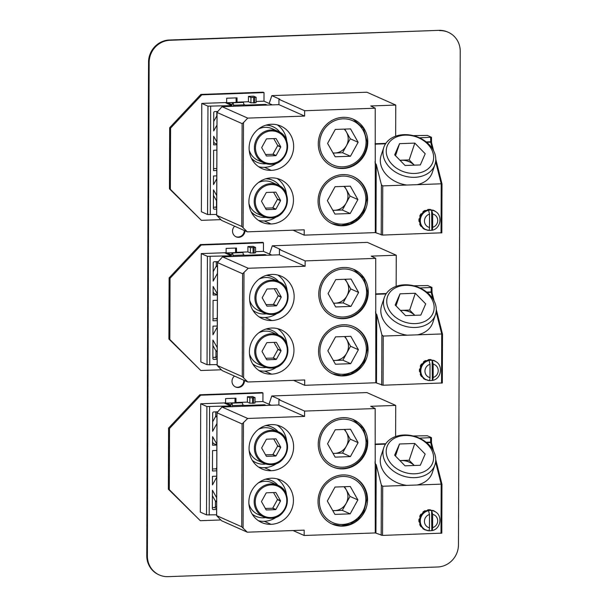 <?xml version="1.0" encoding="UTF-8"?>
<svg xmlns="http://www.w3.org/2000/svg" width="607" height="607" viewBox="0 0 607 607"><rect width="100%" height="100%" fill="white"/><g stroke="black" fill="none" stroke-linecap="round" stroke-linejoin="round"><path stroke-width="0.91" d="M345.042 336.528L350.527 346.233L358.396 349.731L350.808 336.324L335.542 336.87L327.856 350.823L335.443 364.23L350.709 363.676L358.396 349.731M333.266 360.376A13.802 13.104 114 0 0 335.11 360.459L335.322 360.452A13.802 13.104 114 0 0 346.635 353.297L342.849 360.179L350.709 363.676M350.527 346.233L346.741 353.115A13.802 13.104 114 0 0 346.84 352.917A13.802 13.104 114 0 0 346.741 339.525A13.802 13.104 114 0 0 344.427 336.551M363.449 361.059A24.219 23.005 -66 0 1 331.923 371.742A24.219 23.005 -66 0 1 322.803 339.495A24.219 23.005 -66 0 1 354.329 328.804A24.219 23.005 -66 0 1 363.449 361.059M332.492 373.791L341.4 375.672L350.489 374.033L358.502 369.109L364.337 361.567L367.425 349.154A25.835 24.538 114 0 0 353.486 326.612M318.554 351.218A25.835 24.538 -66 0 1 353.813 326.748A25.835 24.538 -66 0 1 368.07 349.442A25.835 24.538 114 0 0 368.07 349.442A25.835 24.538 114 0 1 332.811 373.935A25.835 24.538 114 0 1 318.554 351.233A25.835 24.538 114 0 0 318.554 351.233M242.618 273.772L242.254 376.606L217.185 365.452L217.549 262.619L242.618 273.772L248.217 268.271L305.109 266.238L279.41 254.803L222.519 256.844L248.217 268.271M222.519 256.844L217.503 262.535L217.139 365.452L222.116 370.574L247.815 382L242.254 376.606M247.815 382L304.706 379.967L304.684 385.308L375.801 382.759L383.07 385.233L442.283 382.964M375.801 382.759L375.718 258.362L305.131 260.896L305.109 266.238M375.528 311.801L376.044 313.857L375.521 313.106M271.784 320.526A23.256 22.087 114 0 0 293.613 301.664A23.256 22.087 114 0 0 281.322 276.231A23.256 22.087 114 0 0 271.951 274.425A23.256 22.087 114 0 0 250.13 293.287A23.256 22.087 114 0 0 262.421 318.721A23.256 22.087 114 0 0 271.784 320.526L264.978 317.499A23.256 22.087 -66 0 1 259.151 316.907M368.274 292.195A25.835 24.538 114 0 1 333.015 316.679A25.835 24.538 114 0 1 318.758 293.963L318.758 293.963A25.835 24.538 -66 0 1 354.018 269.478A25.835 24.538 -66 0 1 368.274 292.187A25.835 24.538 -66 0 1 368.274 292.195L367.652 291.906L363.904 278.416L353.706 269.341M271.595 374.147A23.256 22.087 114 0 0 293.416 355.285A23.256 22.087 114 0 0 281.132 329.851A23.256 22.087 114 0 0 271.761 328.046A23.256 22.087 114 0 0 249.94 346.908A23.256 22.087 114 0 0 262.224 372.349A23.256 22.087 114 0 0 271.595 374.147L264.789 371.12A23.256 22.087 -66 0 1 258.954 370.528M279.41 254.803L279.432 249.462L280.351 249.378L272.315 245.789L367.394 242.383L396.265 255.228L396.151 286.345M293.576 380.361L304.684 385.308M441.539 383.138L441.721 333.964L383.245 336.058L381.886 334.867L381.704 385.134M426.023 379.633L425.917 379.823A10.471 9.947 -66 0 1 425.598 379.686A10.471 9.947 -66 0 1 423.769 378.609L423.876 378.419A10.251 9.735 -66 0 0 425.689 379.481L429.005 380.543A10.251 9.735 -66 0 1 426.455 379.83A10.251 9.735 -66 0 1 422.024 365.9A10.251 9.735 -66 0 1 429.081 360.482L428.967 360.437A10.251 9.735 -66 0 1 432.131 360.323L432.237 360.376A10.251 9.735 -66 0 1 434.794 361.089L434.02 360.748A10.251 9.735 -66 0 0 433.686 360.604L433.413 360.247A10.471 9.947 -66 0 1 433.732 360.383L434.111 360.55A10.471 9.947 -66 0 1 435.94 361.62L435.909 361.681M428.269 359.693A10.471 9.947 -66 0 1 430.758 359.602L431.137 359.769A10.471 9.947 -66 0 0 428.648 359.86L428.269 360.148M423.451 361.886A10.471 9.947 -66 0 1 425.613 360.528L426.091 360.877A10.251 9.735 -66 0 0 423.936 362.242L423.451 361.886L423.739 362.402M420.249 366.241A10.471 9.947 -66 0 1 421.501 363.972L422.062 364.238A10.251 9.735 -66 0 0 421.25 365.551A10.251 9.735 -66 0 0 420.81 366.514L420.249 366.241L420.795 366.552M423.876 378.419A10.251 9.735 -66 0 1 422.017 376.552L421.827 376.666A10.471 9.947 -66 0 1 420.598 374.481L420.78 374.367A10.251 9.735 -66 0 1 420.105 371.75L419.513 371.59A10.471 9.947 -66 0 1 419.528 369.018L420.135 368.995M421.827 376.666L421.455 376.499A10.471 9.947 -66 0 1 420.219 374.314L420.651 374.041M425.598 379.686L425.219 379.519A10.471 9.947 -66 0 1 423.39 378.442L423.549 378.161M435.439 314.707A26.966 20.623 18.5 0 0 416.979 286.77A26.966 20.623 18.5 0 0 384.61 296.724A26.966 20.623 18.5 0 0 384.299 297.567A26.966 20.623 18.5 0 0 402.76 325.496A26.966 20.623 18.5 0 0 435.136 315.549A26.966 20.623 18.5 0 0 435.439 314.707L432.768 322.674A26.966 20.623 -161.5 0 1 432.465 323.516A26.966 20.623 -161.5 0 1 417.608 334.829M407.358 335.193A26.966 20.623 -161.5 0 1 381.628 305.533L384.299 297.567M413.701 285.791L427.836 285.578L431.956 287.43L419.93 287.968M436.122 311.801L441.721 333.964L442.503 334.146L436.266 309.464M376.044 313.857L376.727 314.449L381.886 334.867M396.265 255.228L371.241 256.124L375.718 258.362M279.432 249.462L305.131 260.896M269.538 254.075L272.315 245.789M387.752 296.004A24.219 18.521 -161.5 0 1 417.312 287.248A24.219 18.521 -161.5 0 1 433.125 312.909A24.219 18.521 -161.5 0 1 403.556 321.664A24.219 18.521 -161.5 0 1 387.752 296.004M415.309 293.272L425.704 303.91L420.826 315.094L405.559 315.64L395.165 305.002L400.043 293.818L415.309 293.272L409.679 310.063L400.43 310.397M400.043 293.818L396.007 305.86M409.679 310.063L414.809 315.314A13.802 10.554 18.5 0 0 402.046 310.336A13.802 10.554 18.5 0 0 400.506 310.473M414.725 315.314A13.802 10.554 18.5 0 0 400.559 310.526M423.769 378.609L423.39 378.442M420.598 374.481L420.219 374.314M419.892 371.757A10.471 9.947 -66 0 1 419.9 369.185L419.528 369.018M420.105 371.75A10.251 9.735 -66 0 1 420.112 369.177L419.9 369.185M420.621 366.416A10.471 9.947 -66 0 1 421.873 364.139M423.83 362.053A10.471 9.947 -66 0 1 425.985 360.695M428.648 359.86L428.648 360.08A10.251 9.735 -66 0 1 431.137 359.989L431.137 359.769M422.017 376.552A10.251 9.735 -66 0 1 420.78 374.367M434.794 361.089C443.596 364.458 441.676 379.087 432.343 380.452L432.131 360.323M429.263 380.536A10.251 9.735 114 0 0 432.055 380.384M420.112 369.177A10.251 9.735 -66 0 1 420.81 366.514M423.936 362.242A10.251 9.735 114 0 0 422.062 364.238M428.648 360.08A10.251 9.735 114 0 0 426.091 360.877M433.686 360.604A10.251 9.735 114 0 0 431.137 359.989M432.237 360.376L433.186 364.185L433.14 377.471A6.897 6.556 114 0 0 433.186 364.185M432.169 380.437C432.745 380.513 433.072 379.527 433.14 377.471M429.005 380.543C429.589 380.619 429.915 379.633 429.976 377.584L430.029 364.299A6.897 6.556 114 0 0 429.976 377.584M429.081 360.482L430.029 364.299M265.077 255.319L265.077 254.583L244.856 255.304L244.856 256.04M231.381 256.526L231.381 255.79L207.427 256.351L207.04 364.693L217.139 364.632M217.162 359.268L213.899 359.382A1.085 1.024 114 0 1 212.867 358.35L212.936 340.034L217.2 347.576M213.148 281.087L217.465 273.34M213.186 281.109L213.209 262.877A1.085 1.024 114 0 1 214.248 261.761L218.05 261.625M217.298 320.648L213.004 320.8L213.08 300.419L217.367 300.268M212.951 334.73L212.981 326.164L217.276 326.012M212.996 334.745L217.276 326.976M217.389 294.903L213.095 295.055L213.125 286.474L217.389 293.94M239.067 252.724L238.665 252.74M244.856 255.304L243.293 254.606M226.737 253.726L226.745 252.975L225.189 253.036L231.381 255.79M207.04 364.693L200.849 361.939L201.236 253.597L226.123 252.702L231.699 254.857A2.162 0.615 87.9 0 1 232.238 252.975A2.162 0.615 87.9 0 1 232.936 255.41L232.936 256.473M201.236 253.597L207.427 256.351M226.123 252.702L226.138 248.407L236.51 248.043L236.495 252.33L247.899 251.92L247.922 246.556L253.104 246.374L255.577 247.474L250.395 247.656L247.922 246.556M149.147 62.483L147.387 555.936A21.647 20.555 -66 0 0 159.33 574.973A21.647 20.555 -66 0 0 168.048 576.65L437.655 566.991A21.647 20.555 -66 0 0 458.467 544.79L460.235 51.337A21.647 20.555 -66 0 0 448.292 32.308L447.67 32.027A21.647 20.555 114 0 0 438.952 30.35L169.968 40.282A21.647 20.555 -66 0 0 149.147 62.483L148.533 62.21A21.647 20.555 114 0 1 169.345 40.009L438.952 30.35M439.567 30.623A21.647 20.555 -66 0 1 448.292 32.308M234.477 376.074A6.495 6.169 114 0 0 241.176 386.613A6.495 6.169 114 0 0 244.431 380.498M234.651 226.206A6.495 6.169 114 0 0 236.108 236.821A6.495 6.169 114 0 0 244.97 230.797M201.357 220.341L169.436 188.86L169.656 127.713L200.879 94.419L263.089 92.188L264.022 92.598L201.805 94.829L170.582 128.123L170.362 189.27L201.357 220.341L220.849 219.643M200.818 370.52L168.898 339.04L169.118 277.892L200.34 244.598L262.558 242.368L263.484 242.785L201.266 245.008L170.043 278.31L169.823 339.457L200.818 370.52L221.335 369.784M200.287 520.7L168.359 489.219L168.579 428.079L199.802 394.778L262.019 392.554L262.952 392.964L200.735 395.195L169.512 428.489L169.292 489.637L200.287 520.7L220.796 519.971M236.1 102.431L236.115 97.894M235.562 252.611L235.577 248.073M235.023 402.79L235.046 398.253M147.387 555.936L146.765 555.663A21.647 20.555 114 0 0 158.708 574.692L159.33 574.973M146.765 555.663L148.533 62.21M243.809 380.225A6.495 6.169 -66 0 1 235.273 386.856M244.348 230.523A6.495 6.169 -66 0 1 235.804 236.677M231.912 106.331L231.92 105.603L207.966 106.164L207.579 214.514L201.387 211.76L201.774 103.41L226.661 102.522L226.677 98.228L237.049 97.856L237.034 102.151L248.438 101.741L248.453 96.376L253.643 96.187L256.116 97.295L250.934 97.477L248.453 96.376M207.579 214.514L216.646 214.483M256.101 101.468L263.992 101.179L264.022 92.598M226.661 102.522L227.276 102.795L225.728 102.849L231.92 105.603M238.05 102.598L237.648 102.424A5.41 1.54 -92.1 0 0 237.436 102.378L227.17 102.75M239.606 102.545L237.034 102.151M256.116 97.295L256.101 102.659L250.911 102.841L248.438 101.741M263.992 101.179L272.308 104.882M265.616 105.125L265.616 104.396L267.126 105.064M265.616 104.396L245.395 105.125L243.832 104.427M250.911 102.841L250.934 97.477M253.605 103.046L253.627 97.681M254.644 103.008L254.659 97.644M169.436 188.86L170.362 189.27M169.656 127.713L170.582 128.123M200.879 94.419L201.805 94.829M245.395 105.125L245.395 105.846M216.669 209.119L214.438 209.203A1.085 1.024 114 0 1 213.406 208.163L213.474 189.854L216.714 195.583M213.725 130.93L216.965 125.042M213.679 130.93L213.747 112.69A1.085 1.024 114 0 1 214.787 111.582L217.541 111.483M216.805 170.499L213.543 170.62L213.611 150.24L216.874 150.119M213.489 184.543L213.52 175.984L216.782 175.863M213.535 184.566L216.775 178.678M216.896 144.754L213.634 144.876L213.664 136.294L216.904 141.947M227.276 103.539L227.276 102.795L232.231 104.677A2.162 0.615 87.9 0 1 232.777 102.788A2.162 0.615 87.9 0 1 233.475 105.231L233.467 106.271M201.774 103.41L207.966 106.164M232.777 102.788L243.141 102.416A2.162 0.615 -92.1 0 1 243.232 102.439A2.162 0.615 -92.1 0 1 243.839 104.859L243.839 105.899M213.452 195.348L216.365 200.5A1.085 1.024 -66 0 1 216.502 201.031L216.487 206.046A1.085 1.024 -66 0 1 215.447 207.154L213.406 207.23M216.82 111.506L216.805 115.588A1.085 1.024 -66 0 1 216.669 116.134L213.717 121.491M216.813 168.465A1.085 1.024 -66 0 1 216.585 168.503L213.55 168.609M216.896 144.003L213.641 142.865M213.641 141.712L214.286 142.842M243.498 122.622L242.125 123.616L217.056 112.462L216.691 215.295L221.623 220.417L247.322 231.844L241.761 226.441L216.646 215.295L217.01 112.371L222.025 106.68L247.724 118.115L243.498 122.622L243.119 227.633M247.322 231.844L304.213 229.803L304.19 235.144L375.308 232.602L375.225 108.205L304.638 110.732L304.615 116.074L278.917 104.647L278.939 99.305L279.857 99.214L271.822 95.633L366.901 92.226L395.772 105.064L395.658 136.188M278.917 104.647L222.025 106.68M375.027 161.637L375.551 163.693L375.027 162.942M304.615 116.074L247.724 118.115M271.291 170.37A23.256 22.087 114 0 0 293.113 151.507A23.256 22.087 114 0 0 280.829 126.074A23.256 22.087 114 0 0 271.458 124.268A23.256 22.087 114 0 0 249.636 143.131A23.256 22.087 114 0 0 261.921 168.564A23.256 22.087 114 0 0 271.291 170.37L264.485 167.342A23.256 22.087 -66 0 1 258.658 166.743M318.06 201.061A25.835 24.538 -66 0 1 353.32 176.591A25.835 24.538 -66 0 1 367.576 199.286A25.835 24.538 114 0 0 367.576 199.286A25.835 24.538 114 0 1 332.317 223.778A25.835 24.538 114 0 1 318.06 201.069A25.835 24.538 114 0 0 318.06 201.069M367.781 142.03A25.835 24.538 114 0 1 332.522 166.523A25.835 24.538 114 0 1 318.265 143.806A25.835 24.538 -66 0 1 318.265 143.798A25.835 24.538 -66 0 1 353.524 119.321A25.835 24.538 -66 0 1 367.781 142.023A25.835 24.538 -66 0 1 367.781 142.03L367.159 141.75L363.411 128.259L353.213 119.184M271.101 223.991A23.256 22.087 114 0 0 292.923 205.128A23.256 22.087 114 0 0 280.639 179.695A23.256 22.087 114 0 0 271.268 177.889A23.256 22.087 114 0 0 249.447 196.751A23.256 22.087 114 0 0 261.731 222.185A23.256 22.087 114 0 0 271.101 223.991L264.295 220.963A23.256 22.087 -66 0 1 258.461 220.364M278.939 99.305L304.638 110.732M375.225 108.205L370.748 105.959L395.772 105.064M269.189 103.494L271.822 95.633M441.79 232.8L382.577 235.076L375.308 232.602M293.082 230.205L304.19 235.144M441.046 232.982L441.221 183.807L382.751 185.901L381.386 184.71L381.211 234.97M425.53 229.476L425.424 229.666A10.471 9.947 -66 0 1 425.105 229.529A10.471 9.947 -66 0 1 423.276 228.452L423.382 228.255A10.251 9.735 -66 0 0 425.196 229.325L428.512 230.387A10.251 9.735 -66 0 1 425.962 229.666A10.251 9.735 -66 0 1 421.524 215.735A10.251 9.735 -66 0 1 428.588 210.326L428.474 210.28A10.251 9.735 -66 0 1 431.638 210.166L431.744 210.212A10.251 9.735 -66 0 1 434.301 210.933L433.527 210.591A10.251 9.735 -66 0 0 433.186 210.447L432.92 210.083A10.471 9.947 -66 0 1 433.239 210.219L433.618 210.386A10.471 9.947 -66 0 1 435.447 211.464L435.416 211.524M427.776 209.536A10.471 9.947 -66 0 1 430.264 209.445L430.644 209.612A10.471 9.947 -66 0 0 428.155 209.703L427.776 209.992M422.958 211.729A10.471 9.947 -66 0 1 425.12 210.363L425.598 210.72A10.251 9.735 -66 0 0 423.436 212.086L422.958 211.729L423.246 212.245M419.756 216.084A10.471 9.947 -66 0 1 421.008 213.808L421.569 214.081A10.251 9.735 -66 0 0 420.757 215.394A10.251 9.735 -66 0 0 420.31 216.358L419.756 216.084L420.302 216.395M423.382 228.255A10.251 9.735 -66 0 1 421.524 226.396L421.334 226.51A10.471 9.947 -66 0 1 420.097 224.324L420.287 224.211A10.251 9.735 -66 0 1 419.612 221.593L419.02 221.434A10.471 9.947 -66 0 1 419.027 218.861L419.642 218.839M421.334 226.51L420.962 226.343A10.471 9.947 -66 0 1 419.725 224.158L420.158 223.884M425.105 229.529L424.725 229.363A10.471 9.947 -66 0 1 422.897 228.285L423.056 227.997M434.946 164.55A26.966 20.623 18.5 0 0 416.485 136.613A26.966 20.623 18.5 0 0 384.117 146.56A26.966 20.623 18.5 0 0 383.806 147.41A26.966 20.623 18.5 0 0 402.266 175.34A26.966 20.623 18.5 0 0 434.642 165.392A26.966 20.623 18.5 0 0 434.946 164.55L432.275 172.517A26.966 20.623 -161.5 0 1 431.972 173.359A26.966 20.623 -161.5 0 1 417.108 184.665M406.865 185.036A26.966 20.623 -161.5 0 1 381.135 155.377L383.806 147.41M413.208 135.627L427.343 135.422L431.463 137.273L419.437 137.812M435.629 161.644L441.221 183.807L442.01 183.989L435.773 159.307M375.551 163.693L376.234 164.292L381.386 184.71M387.258 145.847A24.219 18.521 -161.5 0 1 416.819 137.091A24.219 18.521 -161.5 0 1 432.624 162.752A24.219 18.521 -161.5 0 1 403.063 171.508A24.219 18.521 -161.5 0 1 387.258 145.847M414.816 143.108L425.211 153.753L420.332 164.937L405.066 165.483L394.671 154.846L399.55 143.654L414.816 143.108L409.186 159.907L399.937 160.233M399.55 143.654L395.514 155.703M409.186 159.907L414.315 165.157A13.802 10.554 18.5 0 0 401.553 160.18A13.802 10.554 18.5 0 0 400.013 160.309M414.232 165.157A13.802 10.554 18.5 0 0 400.066 160.369M423.276 228.452L422.897 228.285M419.399 221.601A10.471 9.947 -66 0 1 419.407 219.028L419.027 218.861M419.612 221.593A10.251 9.735 -66 0 1 419.619 219.021L419.407 219.028M420.127 216.251A10.471 9.947 -66 0 1 421.379 213.983M423.337 211.896A10.471 9.947 -66 0 1 425.492 210.53M428.155 209.703L428.155 209.923A10.251 9.735 -66 0 1 430.644 209.832L430.644 209.612M421.524 226.396A10.251 9.735 -66 0 1 420.287 224.211M434.301 210.933C443.102 214.301 441.183 228.922 431.85 230.296L431.638 210.166M428.77 230.379A10.251 9.735 114 0 0 431.562 230.228M419.619 219.021A10.251 9.735 -66 0 1 420.31 216.358M423.436 212.086A10.251 9.735 114 0 0 421.569 214.081M428.155 209.923A10.251 9.735 114 0 0 425.598 210.72M433.186 210.447A10.251 9.735 114 0 0 430.644 209.832M431.744 210.212L432.692 214.028L432.647 227.314A6.897 6.556 114 0 0 432.692 214.028M431.676 230.273C432.252 230.349 432.579 229.363 432.647 227.314M428.512 230.387C429.096 230.463 429.422 229.476 429.483 227.428L429.536 214.142A6.897 6.556 114 0 0 429.483 227.428M428.588 210.326L429.536 214.142M277.285 124.86A23.256 22.087 -66 0 1 286.724 140.968M276.929 162.972A23.256 22.087 -66 0 1 264.485 167.342M266.534 125.012A19.477 18.498 -66 0 1 272.482 126.491L272.975 126.711A19.477 18.498 -66 0 1 280.039 132.402M266.101 163.746A19.477 18.498 -66 0 1 264.986 163.814A19.477 18.498 -66 0 1 257.14 162.304L256.647 162.084A19.477 18.498 -66 0 1 251.571 158.662M265.919 125.186A19.477 18.498 -66 0 1 272.975 126.711M257.14 162.304A19.477 18.498 -66 0 1 251.29 158.086M249.166 150.066A17.315 16.442 114 0 0 258.021 160.331L263.969 162.972A17.315 16.442 114 0 1 254.819 144.034A17.315 16.442 114 0 1 271.063 129.989A17.315 16.442 -66 0 1 278.044 131.332L272.095 128.692A17.315 16.442 114 0 0 265.122 127.341A17.315 16.442 114 0 0 258.544 128.988M275.828 155.68L266.617 156.007A9.902 9.401 114 0 1 266.336 155.855L261.761 147.767A9.902 9.401 114 0 1 261.769 147.44L266.397 139.018A9.902 9.401 114 0 1 266.678 138.844L275.889 138.517A9.902 9.401 114 0 1 276.162 138.669L280.738 146.757A9.902 9.401 114 0 1 280.738 147.091L276.102 155.506A9.902 9.401 114 0 1 275.828 155.68L272.733 154.299L265.57 154.489M273.719 138.593L277.642 145.376A9.902 9.401 114 0 1 277.642 145.71L273.006 154.125L276.102 155.506M277.642 145.376L280.738 146.757M277.642 145.71L280.738 147.091M331.999 223.634L340.906 225.516L349.996 223.877L358.009 218.952L363.843 211.411L366.932 198.997A25.835 24.538 114 0 0 352.993 176.447M322.309 189.338A24.219 23.005 -66 0 1 353.835 178.648A24.219 23.005 -66 0 1 362.956 210.895A24.219 23.005 -66 0 1 331.43 221.585A24.219 23.005 -66 0 1 322.309 189.338M342.682 186.44L350.315 186.167L357.902 199.566L350.216 213.52L334.95 214.066L327.363 200.667L335.049 186.713L342.682 186.44M344.548 186.372L350.034 196.069L357.902 199.566M332.773 210.219A13.802 13.104 114 0 0 334.616 210.303L334.829 210.295A13.802 13.104 114 0 0 346.142 203.14L342.356 210.022L350.216 213.52M350.034 196.069L346.248 202.958A13.802 13.104 114 0 0 346.347 202.761A13.802 13.104 114 0 0 346.248 189.369A13.802 13.104 114 0 0 343.934 186.395M334.829 210.295L342.356 210.022M334.616 210.303L332.856 210.363M332.765 210.204A13.802 13.104 114 0 0 346.316 202.746A13.802 13.104 114 0 0 343.911 186.395M322.537 132.06A24.219 23.005 -66 0 1 354.063 121.377A24.219 23.005 -66 0 1 363.191 153.624A24.219 23.005 -66 0 1 331.665 164.315A24.219 23.005 -66 0 1 322.537 132.06M332.211 166.379A25.835 24.538 114 0 0 364.086 154.14A25.835 24.538 114 0 0 367.159 141.75M342.917 129.162L350.55 128.889L358.13 142.296L350.451 156.249L335.185 156.796L327.598 143.389L335.276 129.435L342.917 129.162M344.784 129.101L350.269 138.798L358.13 142.296M344.146 129.124A13.802 13.104 114 0 1 346.551 145.475A13.802 13.104 114 0 1 333 152.934A13.802 13.104 114 0 0 334.852 153.025L335.056 153.017A13.802 13.104 114 0 0 346.377 145.87L342.583 152.752L350.451 156.249M350.269 138.798L346.476 145.68A13.802 13.104 114 0 0 346.582 145.49A13.802 13.104 114 0 0 346.476 132.098A13.802 13.104 114 0 0 344.161 129.116M335.056 153.017L342.583 152.752M334.852 153.025L333.084 153.093M277.096 178.481A23.256 22.087 -66 0 1 286.534 194.581M276.739 216.593A23.256 22.087 -66 0 1 264.295 220.963M266.344 178.633A19.477 18.498 -66 0 1 272.285 180.112L272.786 180.332A19.477 18.498 -66 0 1 279.85 186.023M265.912 217.367A19.477 18.498 -66 0 1 264.796 217.443A19.477 18.498 -66 0 1 256.951 215.925L256.45 215.705A19.477 18.498 -66 0 1 251.381 212.291M265.722 178.807A19.477 18.498 -66 0 1 272.786 180.332M256.951 215.925A19.477 18.498 -66 0 1 251.093 211.714M248.976 203.679A17.315 16.442 114 0 0 257.831 213.952L263.772 216.593A17.315 16.442 114 0 1 254.621 197.654A17.315 16.442 114 0 1 270.874 183.61A17.315 16.442 -66 0 1 277.847 184.953L271.906 182.312A17.315 16.442 114 0 0 264.933 180.969A17.315 16.442 114 0 0 258.347 182.608M275.631 209.301L266.427 209.635A9.902 9.401 114 0 1 266.147 209.476L261.571 201.387A9.902 9.401 114 0 1 261.571 201.061L266.207 192.647A9.902 9.401 114 0 1 266.488 192.465L275.699 192.138A9.902 9.401 114 0 1 275.973 192.29L280.548 200.378A9.902 9.401 114 0 1 280.548 200.712L275.912 209.127A9.902 9.401 114 0 1 275.631 209.301L272.535 207.928L265.373 208.11M273.529 192.214L277.452 199.005A9.902 9.401 114 0 1 277.452 199.331L272.816 207.753L275.912 209.127M277.452 199.005L280.548 200.378M277.452 199.331L280.548 200.712M255.562 251.647L263.453 251.366L263.484 242.785M263.453 251.366L271.799 255.077M168.898 339.04L169.823 339.457M169.118 277.892L170.043 278.31M200.34 244.598L201.266 245.008M265.077 254.583L266.617 255.259M237.512 252.785L236.495 252.33M255.577 247.474L255.562 252.838L250.38 253.02L247.899 251.92M226.639 252.929L236.897 252.565A5.41 1.54 -92.1 0 1 237.109 252.603L238.665 252.55M232.238 252.975L242.61 252.603A2.162 0.615 -92.1 0 1 242.694 252.618A2.162 0.615 -92.1 0 1 243.308 255.039L243.301 256.101M250.38 253.02L250.395 247.656M253.073 253.225L253.089 247.861M254.105 253.187L254.128 247.823M230.842 406.705L230.842 405.969L206.896 406.531L206.509 514.873L200.318 512.118L200.705 403.776L225.592 402.881L225.607 398.594L235.971 398.222L235.956 402.509L247.368 402.107L247.383 396.743L252.565 396.553L255.046 397.653L249.856 397.843L247.383 396.743M206.509 514.873L216.608 514.812M255.031 401.826L262.914 401.546L262.952 392.964M225.592 402.881L226.206 403.162L224.651 403.215L230.842 405.969M236.973 402.965L236.578 402.79A5.41 1.54 -92.1 0 0 236.366 402.744L226.1 403.109M238.528 402.911L235.956 402.509M255.046 397.653L255.023 403.018L249.841 403.207L247.368 402.107M262.914 401.546L271.261 405.256M264.538 405.499L264.546 404.763L266.078 405.446M264.546 404.763L244.325 405.484L242.762 404.793M249.841 403.207L249.856 397.843M252.535 403.405L252.55 398.04M253.574 403.367L253.589 398.002M168.359 489.219L169.292 489.637M168.579 428.079L169.512 428.489M199.802 394.778L200.735 395.195M244.325 405.484L244.318 406.227M216.623 509.448L213.368 509.561A1.085 1.024 114 0 1 212.336 508.529L212.397 490.221L216.669 497.763M212.647 431.289L216.934 423.511M212.609 431.289L212.678 413.056A1.085 1.024 114 0 1 213.717 411.948L217.511 411.812M216.76 470.827L212.465 470.986L212.541 450.599L216.836 450.447M212.42 484.91L212.45 476.343L216.745 476.192M212.458 484.925L216.745 477.148M216.858 445.083L212.556 445.234L212.587 436.653L216.858 444.127M226.206 403.905L226.206 403.162L231.161 405.044A2.162 0.615 87.9 0 1 231.707 403.154A2.162 0.615 87.9 0 1 232.398 405.59L232.398 406.652M200.705 403.776L206.896 406.531M231.707 403.154L242.072 402.782A2.162 0.615 -92.1 0 1 242.155 402.798A2.162 0.615 -92.1 0 1 242.77 405.218L242.762 406.28M212.382 495.714L215.295 500.858A1.085 1.024 -66 0 1 215.432 501.39L215.409 506.413A1.085 1.024 -66 0 1 214.37 507.52L212.336 507.596M215.751 411.872L215.735 415.954A1.085 1.024 -66 0 1 215.591 416.493L212.64 421.857M216.775 467.64L216.411 468.293A1.085 1.024 -66 0 1 215.515 468.862L212.473 468.976M216.858 444.825L212.564 443.231M212.571 442.071L213.209 443.209M277.247 425.204A23.256 22.087 -66 0 1 286.686 441.297M276.891 463.316A23.256 22.087 -66 0 1 264.447 467.678A23.256 22.087 -66 0 1 258.612 467.087M266.177 425.439A19.477 18.498 -66 0 1 271.412 426.858L271.906 427.078A19.477 18.498 -66 0 1 278.158 431.744M265.82 464.014A19.477 18.498 -66 0 1 263.924 464.18A19.477 18.498 -66 0 1 256.071 462.671L255.577 462.451A19.477 18.498 -66 0 1 252.466 460.667M271.253 470.706A23.256 22.087 114 0 0 293.075 451.843A23.256 22.087 114 0 0 280.791 426.41A23.256 22.087 114 0 0 271.42 424.604A23.256 22.087 114 0 0 249.598 443.474A23.256 22.087 114 0 0 261.883 468.908A23.256 22.087 114 0 0 271.253 470.706L264.447 467.678M242.087 423.952L241.715 526.785L216.646 515.631L217.018 412.806L242.087 423.952L247.686 418.458L304.577 416.417L278.879 404.983L221.987 407.024L247.686 418.458M221.987 407.024L216.972 412.714L216.6 515.639L221.585 520.753L247.284 532.187L241.715 526.785M247.284 532.187L304.168 530.146L304.153 535.488L375.263 532.938L382.539 535.42L441.752 533.143M375.263 532.938L375.179 408.549L304.593 411.076L304.577 416.417M374.989 461.98L375.513 464.036L374.989 463.285M318.022 501.397A25.835 24.538 -66 0 1 353.282 476.935A25.835 24.538 -66 0 1 367.538 499.622A25.835 24.538 114 0 0 367.538 499.622A25.835 24.538 114 0 1 332.279 524.122A25.835 24.538 114 0 1 318.022 501.412A25.835 24.538 114 0 1 318.022 501.397M318.227 444.142A25.835 24.538 -66 0 1 353.486 419.657A25.835 24.538 -66 0 1 367.743 442.366A25.835 24.538 -66 0 1 367.743 442.374A25.835 24.538 114 0 1 332.484 466.859A25.835 24.538 114 0 1 318.227 444.149A25.835 24.538 -66 0 1 318.227 444.142M271.063 524.334A23.256 22.087 114 0 0 292.885 505.472A23.256 22.087 114 0 0 280.593 480.031A23.256 22.087 114 0 0 271.23 478.233A23.256 22.087 114 0 0 249.401 497.095A23.256 22.087 114 0 0 261.693 522.528A23.256 22.087 114 0 0 271.063 524.334L264.25 521.299A23.256 22.087 -66 0 1 258.423 520.707M278.879 404.983L278.901 399.649L279.819 399.558L271.784 395.976L366.863 392.57L395.726 405.408L395.62 436.524M293.044 530.548L304.153 535.488M441.008 533.318L441.183 484.143L382.714 486.237L381.348 485.046L381.173 535.313M425.492 529.812L425.386 530.002A10.471 9.947 -66 0 1 425.067 529.865A10.471 9.947 -66 0 1 423.238 528.796L423.345 528.598A10.251 9.735 -66 0 0 425.158 529.668L428.474 530.73A10.251 9.735 -66 0 1 425.924 530.01A10.251 9.735 -66 0 1 421.486 516.079A10.251 9.735 -66 0 1 428.55 510.669L428.436 510.616A10.251 9.735 -66 0 1 431.6 510.502L431.706 510.555A10.251 9.735 -66 0 1 434.263 511.276L433.489 510.935A10.251 9.735 -66 0 0 433.148 510.791L432.882 510.426A10.471 9.947 -66 0 1 433.201 510.563L433.58 510.73A10.471 9.947 -66 0 1 435.409 511.807L435.378 511.86M427.738 509.872A10.471 9.947 -66 0 1 430.226 509.789L430.606 509.956A10.471 9.947 -66 0 0 428.117 510.039L427.738 510.335M422.92 512.073A10.471 9.947 -66 0 1 425.075 510.707L425.56 511.064A10.251 9.735 -66 0 0 423.398 512.422L422.92 512.073L423.208 512.589M419.71 516.428A10.471 9.947 -66 0 1 420.962 514.152L421.524 514.425A10.251 9.735 -66 0 0 420.719 515.738A10.251 9.735 -66 0 0 420.272 516.701L419.71 516.428L420.256 516.732M423.345 528.598A10.251 9.735 -66 0 1 421.486 526.732L421.296 526.853A10.471 9.947 -66 0 1 420.059 524.668L420.249 524.547A10.251 9.735 -66 0 1 419.574 521.937L418.982 521.777A10.471 9.947 -66 0 1 418.989 519.197L419.604 519.182M421.296 526.853L420.924 526.686A10.471 9.947 -66 0 1 419.687 524.501L420.12 524.22M425.067 529.865L424.688 529.699A10.471 9.947 -66 0 1 422.859 528.629L423.018 528.34M434.908 464.886A26.966 20.623 18.5 0 0 416.448 436.957A26.966 20.623 18.5 0 0 384.079 446.904A26.966 20.623 18.5 0 0 383.768 447.746A26.966 20.623 18.5 0 0 402.229 475.683A26.966 20.623 18.5 0 0 434.597 465.728A26.966 20.623 18.5 0 0 434.908 464.886L432.237 472.861A26.966 20.623 -161.5 0 1 431.926 473.703A26.966 20.623 -161.5 0 1 417.07 485.008M406.827 485.38A26.966 20.623 -161.5 0 1 381.097 455.713L383.768 447.746M413.17 435.97L427.305 435.758L431.425 437.609L419.399 438.148M435.591 461.98L441.183 484.143L441.972 484.333L435.735 459.643M375.513 464.036L376.196 464.636L381.348 485.046M395.726 405.408L370.71 406.303L375.179 408.549M278.901 399.649L304.593 411.076M269.007 404.254L271.784 395.976M387.213 446.183A24.219 18.521 -161.5 0 1 416.781 437.427A24.219 18.521 -161.5 0 1 432.586 463.095A24.219 18.521 -161.5 0 1 403.025 471.851A24.219 18.521 -161.5 0 1 387.213 446.183M414.778 443.451L425.166 454.089L420.294 465.281L405.028 465.827L394.633 455.189L399.512 443.998L414.778 443.451L409.148 460.243L399.899 460.576M399.512 443.998L395.476 456.047M409.148 460.243L414.278 465.493A13.802 10.554 18.5 0 0 401.515 460.516A13.802 10.554 18.5 0 0 399.975 460.652M414.186 465.501A13.802 10.554 18.5 0 0 400.028 460.705M423.238 528.796L422.859 528.629M419.361 521.944A10.471 9.947 -66 0 1 419.369 519.372L418.989 519.197M419.574 521.937A10.251 9.735 -66 0 1 419.581 519.364L419.369 519.372M420.09 516.595A10.471 9.947 -66 0 1 421.341 514.319M423.291 512.24A10.471 9.947 -66 0 1 425.454 510.874M428.117 510.039L428.11 510.259A10.251 9.735 -66 0 1 430.598 510.176L430.606 509.956M421.486 526.732A10.251 9.735 -66 0 1 420.249 524.547M434.263 511.276C443.064 514.645 441.145 529.266 431.812 530.639L431.6 510.502M428.732 530.723A10.251 9.735 114 0 0 431.524 530.564M419.581 519.364A10.251 9.735 -66 0 1 420.272 516.701M423.398 512.422A10.251 9.735 114 0 0 421.524 514.425M428.11 510.259A10.251 9.735 114 0 0 425.56 511.064M433.148 510.791A10.251 9.735 114 0 0 430.598 510.176M431.706 510.555L432.654 514.372L432.609 527.658A6.897 6.556 114 0 0 432.654 514.372M431.638 530.617C432.214 530.693 432.541 529.706 432.609 527.658M428.474 530.73C429.058 530.806 429.377 529.812 429.445 527.764L429.49 514.486A6.897 6.556 114 0 0 429.445 527.764M428.55 510.669L429.49 514.486M277.058 478.824A23.256 22.087 -66 0 1 286.489 494.925M276.701 516.936A23.256 22.087 -66 0 1 264.25 521.299M265.949 479.075A19.477 18.498 -66 0 1 271.215 480.494L271.708 480.714A19.477 18.498 -66 0 1 277.938 485.35M265.661 517.642A19.477 18.498 -66 0 1 263.726 517.817A19.477 18.498 -66 0 1 255.873 516.307L255.38 516.087A19.477 18.498 -66 0 1 252.3 514.319M265.479 479.211A19.477 18.498 -66 0 1 271.708 480.714M255.873 516.307A19.477 18.498 -66 0 1 252.125 514.038M248.938 504.022A17.315 16.442 114 0 0 257.793 514.288L263.734 516.936A17.315 16.442 114 0 1 254.583 497.998A17.315 16.442 114 0 1 270.836 483.954A17.315 16.442 -66 0 1 277.809 485.297L271.868 482.648A17.315 16.442 114 0 0 264.895 481.305A17.315 16.442 114 0 0 258.309 482.952M275.593 509.645L266.39 509.971A9.902 9.401 114 0 1 266.109 509.819L261.534 501.731A9.902 9.401 114 0 1 261.534 501.397L266.17 492.983A9.902 9.401 114 0 1 266.45 492.808L275.654 492.482A9.902 9.401 114 0 1 275.935 492.634L280.51 500.722A9.902 9.401 114 0 1 280.51 501.048L275.874 509.47A9.902 9.401 114 0 1 275.593 509.645L272.497 508.264L265.335 508.454M273.491 492.558L277.414 499.341A9.902 9.401 114 0 1 277.414 499.675L272.778 508.089L275.874 509.47M277.414 499.341L280.51 500.722M277.414 499.675L280.51 501.048M331.961 523.978L340.868 525.852L349.958 524.22L357.971 519.288L363.805 511.747L366.886 499.341A25.835 24.538 114 0 0 352.955 476.791M322.271 489.674A24.219 23.005 -66 0 1 353.798 478.991A24.219 23.005 -66 0 1 362.918 511.238A24.219 23.005 -66 0 1 331.392 521.929A24.219 23.005 -66 0 1 322.271 489.674M342.644 486.776L350.277 486.503L357.864 499.91L350.178 513.863L334.912 514.41L327.325 501.003L335.011 487.049L342.644 486.776M344.51 486.715L349.996 496.412L357.864 499.91M332.735 510.555A13.802 13.104 114 0 0 334.578 510.639L334.783 510.631A13.802 13.104 114 0 0 346.104 503.484L342.318 510.366L350.178 513.863M349.996 496.412L346.21 503.294A13.802 13.104 114 0 0 346.309 503.104A13.802 13.104 114 0 0 346.202 489.712A13.802 13.104 114 0 0 343.888 486.731M334.783 510.631L342.318 510.366M334.578 510.639L332.818 510.707M332.727 510.548A13.802 13.104 114 0 0 346.278 503.089A13.802 13.104 114 0 0 343.873 486.738M332.173 466.722A25.835 24.538 114 0 0 364.048 454.476A25.835 24.538 114 0 0 367.121 442.093L363.373 428.603L353.175 419.52M322.499 432.404A24.219 23.005 -66 0 1 354.025 421.713A24.219 23.005 -66 0 1 363.153 453.968A24.219 23.005 -66 0 1 331.627 464.651A24.219 23.005 -66 0 1 322.499 432.404M342.872 429.506L350.505 429.232L358.092 442.64L350.414 456.585L335.14 457.139L327.56 443.732L335.239 429.779L342.872 429.506M344.738 429.437L350.231 439.142L358.092 442.64M332.962 453.285A13.802 13.104 114 0 0 334.806 453.368L335.018 453.361A13.802 13.104 114 0 0 346.339 446.206L342.545 453.088L350.414 456.585M350.231 439.142L346.438 446.024A13.802 13.104 114 0 0 346.544 445.826A13.802 13.104 114 0 0 346.438 432.434A13.802 13.104 114 0 0 344.123 429.46M335.018 453.361L342.545 453.088M334.806 453.368L333.046 453.429M332.955 453.277A13.802 13.104 114 0 0 346.514 445.811A13.802 13.104 114 0 0 344.108 429.46M265.707 425.583A19.477 18.498 -66 0 1 271.906 427.078M256.071 462.671A19.477 18.498 -66 0 1 252.292 460.387M249.128 450.394A17.315 16.442 114 0 0 257.983 460.667L263.931 463.316A17.315 16.442 114 0 1 254.781 444.377A17.315 16.442 114 0 1 271.026 430.333A17.315 16.442 -66 0 1 278.006 431.676L272.057 429.028A17.315 16.442 114 0 0 265.084 427.685A17.315 16.442 114 0 0 258.499 429.331M275.79 456.024L266.579 456.35A9.902 9.401 114 0 1 266.298 456.198L261.723 448.11A9.902 9.401 114 0 1 261.731 447.776L266.359 439.362A9.902 9.401 114 0 1 266.64 439.187L275.851 438.853A9.902 9.401 114 0 1 276.124 439.013L280.7 447.101A9.902 9.401 114 0 1 280.7 447.427L276.064 455.842A9.902 9.401 114 0 1 275.79 456.024L272.695 454.643L265.532 454.833M273.681 438.937L277.604 445.72A9.902 9.401 114 0 1 277.604 446.054L272.968 454.468L276.064 455.842M277.604 445.72L280.7 447.101M277.604 446.054L280.7 447.427M212.913 345.527L215.826 350.679A1.085 1.024 -66 0 1 215.963 351.21L215.948 356.226A1.085 1.024 -66 0 1 214.908 357.341L212.875 357.409M216.289 261.693L216.274 265.775A1.085 1.024 -66 0 1 216.13 266.314L213.178 271.67M217.306 317.469L216.949 318.114A1.085 1.024 -66 0 1 216.046 318.683L213.011 318.789M217.389 294.645L213.103 293.044M213.11 291.891L213.747 293.022M277.589 328.645A23.256 22.087 -66 0 1 287.028 344.738M277.232 366.757A23.256 22.087 -66 0 1 264.789 371.12M266.488 328.888A19.477 18.498 -66 0 1 271.754 330.307L272.255 330.527A19.477 18.498 -66 0 1 278.484 335.178M266.192 367.463A19.477 18.498 -66 0 1 264.265 367.637A19.477 18.498 -66 0 1 256.42 366.127L255.919 365.907A19.477 18.498 -66 0 1 252.823 364.132M266.018 329.032A19.477 18.498 -66 0 1 272.255 330.527M256.42 366.127A19.477 18.498 -66 0 1 252.649 363.843M249.469 353.835A17.315 16.442 114 0 0 258.324 364.109L264.273 366.757A17.315 16.442 114 0 1 255.122 347.819A17.315 16.442 114 0 1 271.367 333.767A17.315 16.442 -66 0 1 278.347 335.117L272.399 332.469A17.315 16.442 114 0 0 265.426 331.126A17.315 16.442 114 0 0 258.84 332.765M276.132 359.458L266.921 359.792A9.902 9.401 114 0 1 266.64 359.632L262.065 351.552A9.902 9.401 114 0 1 262.072 351.218L266.701 342.803A9.902 9.401 114 0 1 266.981 342.629L276.193 342.295A9.902 9.401 114 0 1 276.466 342.454L281.041 350.543A9.902 9.401 114 0 1 281.041 350.869L276.405 359.283A9.902 9.401 114 0 1 276.132 359.458L273.036 358.084L265.874 358.267M274.023 342.378L277.945 349.162A9.902 9.401 114 0 1 277.945 349.495L273.309 357.91L276.405 359.283M277.945 349.162L281.041 350.543M277.945 349.495L281.041 350.869M277.778 275.017A23.256 22.087 -66 0 1 287.217 291.11M277.422 313.136A23.256 22.087 -66 0 1 264.978 317.499M266.716 275.259A19.477 18.498 -66 0 1 271.944 276.671L272.444 276.891A19.477 18.498 -66 0 1 278.696 281.565M266.352 313.834A19.477 18.498 -66 0 1 264.455 314.001A19.477 18.498 -66 0 1 256.609 312.491L256.116 312.271A19.477 18.498 -66 0 1 252.998 310.481M266.245 275.396A19.477 18.498 -66 0 1 272.444 276.891M256.609 312.491A19.477 18.498 -66 0 1 252.823 310.2M249.659 300.215A17.315 16.442 114 0 0 258.521 310.488L264.462 313.129A17.315 16.442 114 0 1 255.312 294.19A17.315 16.442 114 0 1 271.564 280.146A17.315 16.442 -66 0 1 278.537 281.489L272.596 278.848A17.315 16.442 114 0 0 265.616 277.505A17.315 16.442 114 0 0 259.03 279.144M276.322 305.837L267.11 306.171A9.902 9.401 114 0 1 266.837 306.011L262.262 297.923A9.902 9.401 114 0 1 262.262 297.597L266.898 289.182A9.902 9.401 114 0 1 267.171 289.008L276.382 288.674A9.902 9.401 114 0 1 276.655 288.833L281.231 296.914A9.902 9.401 114 0 1 281.231 297.248L276.602 305.662A9.902 9.401 114 0 1 276.322 305.837L273.226 304.464L266.063 304.646M274.212 288.75L278.135 295.541A9.902 9.401 114 0 1 278.135 295.867L273.499 304.289L276.602 305.662M278.135 295.541L281.231 296.914M278.135 295.867L281.231 297.248M323.03 282.225A24.219 23.005 -66 0 1 354.564 271.534A24.219 23.005 -66 0 1 363.684 303.781A24.219 23.005 -66 0 1 332.158 314.472A24.219 23.005 -66 0 1 323.03 282.225M332.704 316.543A25.835 24.538 114 0 0 364.579 304.297A25.835 24.538 114 0 0 367.652 291.906M343.41 279.326L351.043 279.053L358.623 292.453L350.945 306.406L335.679 306.952L328.091 293.553L335.777 279.599L343.41 279.326M345.277 279.258L350.763 288.955L358.623 292.453M333.501 303.105A13.802 13.104 114 0 0 335.345 303.189L335.55 303.181A13.802 13.104 114 0 0 346.87 296.026L343.076 302.908L350.945 306.406M350.763 288.955L346.969 295.844A13.802 13.104 114 0 0 347.075 295.647A13.802 13.104 114 0 0 346.969 282.255A13.802 13.104 114 0 0 344.655 279.281M335.55 303.181L343.076 302.908M335.345 303.189L333.577 303.25M333.493 303.09A13.802 13.104 114 0 0 347.045 295.632A13.802 13.104 114 0 0 344.639 279.281M333.258 360.368A13.802 13.104 114 0 0 346.809 352.902A13.802 13.104 114 0 0 344.404 336.551M335.322 360.452L342.849 360.179M335.11 360.459L333.349 360.52M367.425 349.154L368.07 349.442M243.991 272.786L243.612 377.797M383.245 336.058L383.07 385.233M432.814 298.712L431.198 292.331L427.161 292.475M432.032 292.961A1.1 0.637 165.8 0 0 432.04 292.733A1.1 0.637 165.8 0 0 431.198 292.331L431.16 291.921L426.683 292.081M431.896 291.747L431.16 291.921L431.175 287.566M386.052 293.947L375.589 294.319M386.333 293.53L375.589 293.917M376.727 314.449L376.484 382.812M210.121 256.549L209.734 364.898M169.345 40.009L169.968 40.282M237.648 102.424L227.276 102.795M210.659 106.369L210.272 214.711M243.839 104.859L233.475 105.231M216.669 207.7L215.447 207.154M213.649 208.846L214.438 209.203M242.125 123.616L241.761 226.441M382.751 185.901L382.577 235.076M432.321 148.548L430.704 142.167L426.668 142.319M431.539 142.804A1.1 0.637 165.8 0 0 431.547 142.577A1.1 0.637 165.8 0 0 430.704 142.167L430.667 141.765L426.19 141.924M431.402 141.59L430.667 141.765L430.682 137.41M385.559 143.791L375.096 144.162M385.84 143.373L375.096 143.753M376.234 164.292L375.991 232.648M263.969 162.972A17.315 16.442 114 0 0 270.942 164.315A17.315 16.442 -66 0 0 287.194 150.27A17.315 16.442 -66 0 0 278.044 131.332C294.023 137.326 288.135 164.732 270.972 164.322L263.969 162.972M271.306 130.96A16.45 15.623 -66 0 1 287.012 146.697A16.45 15.623 -66 0 1 271.192 163.571A16.45 15.623 -66 0 1 263.567 161.803A16.45 15.623 -66 0 1 256.002 143.73A16.45 15.623 -66 0 1 271.306 130.96M366.932 198.997L367.576 199.286M270.821 217.936A17.315 16.442 -66 0 0 287.005 203.861A17.315 16.442 -66 0 0 277.847 184.953C293.826 190.947 287.946 218.353 270.783 217.943L263.772 216.593A17.315 16.442 114 0 0 270.752 217.936M271.117 184.581A16.45 15.623 -66 0 1 286.823 200.318A16.45 15.623 -66 0 1 271.003 217.192A16.45 15.623 -66 0 1 263.377 215.424A16.45 15.623 -66 0 1 255.813 197.351A16.45 15.623 -66 0 1 271.117 184.581M237.109 252.603L226.745 252.975M243.308 255.039L232.936 255.41M236.578 402.79L226.206 403.162M209.59 406.728L209.203 515.077M242.77 405.218L232.398 405.59M216.631 508.522L214.37 507.52M212.579 509.212L213.368 509.561M216.638 506.951L215.409 506.413M216.653 501.936L215.432 501.39M215.295 500.858L216.653 501.465M216.957 417.1L215.591 416.493M216.957 416.501L215.735 415.954M216.767 469.423L215.515 468.862M243.46 422.965L243.081 527.976M382.714 486.237L382.539 535.42M432.283 448.892L430.667 442.511L426.63 442.655M431.494 443.148A1.1 0.637 165.8 0 0 431.509 442.913A1.1 0.637 165.8 0 0 430.667 442.511L430.621 442.108L426.144 442.268M431.365 441.926L430.621 442.108L430.636 437.746M385.521 444.127L375.058 444.506M385.802 443.709L375.058 444.096M376.196 464.636L375.945 532.992M263.734 516.936A17.315 16.442 114 0 0 270.714 518.279A17.315 16.442 -66 0 0 286.959 504.235A17.315 16.442 -66 0 0 277.809 485.297C293.788 491.291 287.908 518.697 270.745 518.287L263.734 516.936M271.079 484.917A16.45 15.623 -66 0 1 286.785 500.661A16.45 15.623 -66 0 1 270.965 517.528A16.45 15.623 -66 0 1 263.339 515.768A16.45 15.623 -66 0 1 255.775 497.694A16.45 15.623 -66 0 1 271.079 484.917M366.886 499.341L367.538 499.622M367.743 442.366L367.121 442.093M270.972 464.651A17.315 16.442 -66 0 0 287.164 450.576A17.315 16.442 -66 0 0 278.006 431.676C293.985 437.662 288.097 465.068 270.942 464.666L263.931 463.316A17.315 16.442 114 0 0 270.904 464.659M271.268 431.296A16.45 15.623 -66 0 1 286.974 447.04A16.45 15.623 -66 0 1 271.154 463.907A16.45 15.623 -66 0 1 263.529 462.139A16.45 15.623 -66 0 1 255.964 444.074A16.45 15.623 -66 0 1 271.268 431.296M217.162 358.342L214.908 357.341M213.11 359.033L213.899 359.382M217.169 356.772L215.948 356.226M217.185 351.749L215.963 351.21M215.826 350.679L217.185 351.286M217.488 266.913L216.13 266.314M217.488 266.314L216.274 265.775M217.298 319.236L216.046 318.683M264.273 366.757A17.315 16.442 114 0 0 271.246 368.1A17.315 16.442 -66 0 0 287.498 354.056A17.315 16.442 -66 0 0 278.347 335.117C294.327 341.104 288.439 368.51 271.283 368.108L264.273 366.757M271.61 334.738A16.45 15.623 -66 0 1 287.316 350.482A16.45 15.623 -66 0 1 271.496 367.349A16.45 15.623 -66 0 1 263.87 365.581A16.45 15.623 -66 0 1 256.306 347.515A16.45 15.623 -66 0 1 271.61 334.738M264.462 313.129A17.315 16.442 114 0 0 271.435 314.472A17.315 16.442 -66 0 0 287.688 300.427A17.315 16.442 -66 0 0 278.537 281.489C294.516 287.483 288.628 314.889 271.473 314.479L264.462 313.129M271.807 281.117A16.45 15.623 -66 0 1 287.506 296.853A16.45 15.623 -66 0 1 271.686 313.728A16.45 15.623 -66 0 1 264.06 311.96A16.45 15.623 -66 0 1 256.503 293.887A16.45 15.623 -66 0 1 271.807 281.117M442.328 383.002L442.503 334.146M434.126 300.996L432.04 292.733L431.956 287.43M441.835 232.845L442.01 183.989M433.633 150.832L431.547 142.577L431.463 137.273M441.797 533.181L441.972 484.333M433.595 451.176L431.509 442.913L431.425 437.609"/></g></svg>
